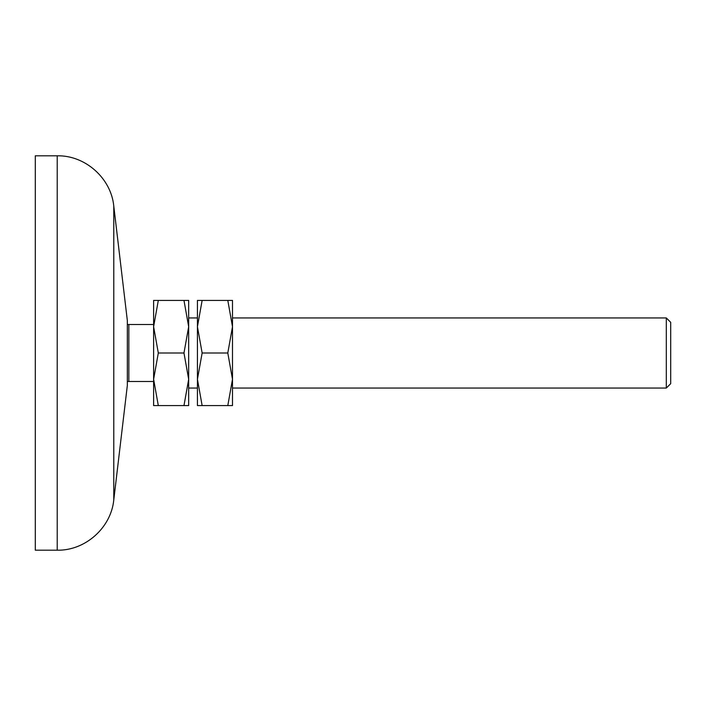 <?xml version="1.0" encoding="UTF-8"?>
<svg xmlns="http://www.w3.org/2000/svg" width="706" height="706" viewBox="0 0 706 706"><rect width="100%" height="100%" fill="white"/><g stroke="black" fill="none" stroke-linecap="round" stroke-linejoin="round"><path stroke-width="1.06" d="M232.495 388.053L666.314 388.053L666.314 317.947L232.495 317.947M666.314 388.053L670.7 383.676L670.7 322.324L666.314 317.947M202.137 300.412L197.433 300.412L197.433 379.29L202.137 353L197.433 326.71L202.137 300.412L227.8 300.412L232.495 326.71L232.495 300.412L227.8 300.412M158.312 300.412L153.617 300.412L153.617 379.29L158.312 353L153.617 326.71L158.312 300.412L183.975 300.412L188.67 326.71L188.67 300.412L183.975 300.412M153.617 324.513L128.845 324.513L128.845 381.487L153.617 381.487M128.845 324.513L127.327 324.513L127.327 381.487L128.845 381.487M127.327 324.513L127.327 320.489L113.781 206.081L113.781 499.919L127.327 385.511L127.327 381.487M57.212 155.805L35.3 155.805L35.3 550.195L57.212 550.195L57.212 155.805C85.214 155.205 111.089 178.194 113.781 206.081M232.495 405.588L232.495 326.71L227.8 353L232.495 379.29L227.8 405.588L232.495 405.588M227.8 405.588L202.137 405.588L197.433 379.29L197.433 405.588L202.137 405.588M202.137 353L227.8 353M188.67 405.588L188.67 326.71L183.975 353L188.67 379.29L183.975 405.588L188.67 405.588M183.975 405.588L158.312 405.588L153.617 379.29L153.617 405.588L158.312 405.588M158.312 353L183.975 353M188.67 388.053L197.433 388.053M188.67 317.947L197.433 317.947M113.781 499.919C111.089 527.806 85.214 550.795 57.212 550.195"/></g></svg>
